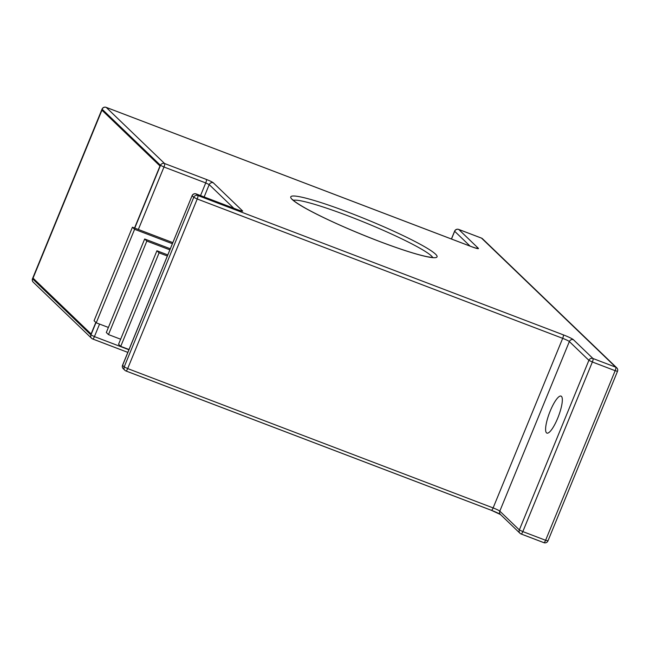 <?xml version="1.0" encoding="UTF-8"?>
<svg xmlns="http://www.w3.org/2000/svg" width="650" height="650" viewBox="0 0 650 650"><rect width="100%" height="100%" fill="white"/><g stroke="black" fill="none" stroke-linecap="round" stroke-linejoin="round"><path stroke-width="0.97" d="M550.225 411.003A19.809 4.802 -69.1 0 0 546.91 433.103A19.809 4.802 -69.1 0 0 557.708 418.194A19.809 4.802 -69.1 0 0 561.023 396.094A19.809 4.802 -69.1 0 0 550.225 411.003M106.316 332.507L144.674 238.989L146.843 241.077L108.485 334.588L106.316 332.507M159.088 252.85L120.737 346.361L118.568 344.281L156.918 250.762L159.088 252.85L167.351 256.002M101.936 110.183L159.989 165.994L134.542 228.02L159.989 165.994L101.944 110.191L33.053 278.135L91.097 333.946L95.834 322.424M91.097 333.946L95.826 322.416M120.737 346.361L129.001 349.513M170.316 248.771L144.674 238.989M169.869 249.852L146.843 241.077M167.798 254.914L156.918 250.762M172.388 243.709L134.591 229.296L132.421 227.216L172.835 242.621M132.421 227.216L94.071 320.726L96.241 322.814L108.396 327.446M120.64 339.219L108.485 334.588M134.591 229.296L96.241 322.814M378.828 241.207A79.048 7.849 -157.7 0 1 292.24 199.526A79.048 7.849 -157.7 0 1 348.969 212.501A79.048 7.849 -157.7 0 1 435.565 254.174A79.048 7.849 -157.7 0 1 378.828 241.207M432.705 257.457A75.879 7.54 22.3 0 0 348.376 215.995A75.879 7.54 22.3 0 0 293.418 200.33M233.813 208.268L209.203 184.608L204.141 196.95M134.753 228.101L160.493 165.336L102.115 109.208L32.557 278.801L90.943 334.929L96.005 322.587M237.989 209.877A3.177 0.772 -69.1 0 0 237.924 209.828L196.162 193.911A3.177 3.177 0 0 0 192.091 195.674L122.598 365.365L124.199 366.909L193.757 197.316L192.156 195.78A3.177 3.063 133.9 0 1 196.227 193.952L197.827 195.496L563.274 334.831A9.271 0.918 -157.7 0 1 573.43 339.714L592.971 358.507L615.761 367.193L481.536 238.144L458.746 229.45L478.286 248.243A9.271 0.918 -157.7 0 1 471.632 246.724L106.186 107.38L164.572 163.516L206.326 179.433A6.346 0.634 22.3 0 1 213.281 182.78L242.547 210.917A6.346 0.634 22.3 0 1 237.989 209.877L196.227 193.952A3.177 0.772 -69.1 0 0 196.162 193.911A3.177 0.772 -69.1 0 0 196.072 193.895M500.313 514.345A9.271 0.918 22.3 0 0 491.473 510.323M547.885 540.8L545.61 540.28A3.177 0.772 110.9 0 1 543.879 542.669L521.089 533.983A3.177 0.772 110.9 0 1 521.024 533.942A3.177 3.063 133.9 0 1 520.016 533.309A3.177 3.177 0 0 0 521.089 533.983A3.177 0.772 110.9 0 0 522.819 531.594L545.61 540.28L615.16 370.695L592.369 362.001L522.819 531.594L519.342 529.921A3.177 3.063 133.9 0 0 520.016 533.309L500.476 514.516A3.177 3.063 133.9 0 1 499.801 511.136L519.342 529.921L588.892 360.327L569.351 341.543L499.801 511.136A6.094 0.609 -157.7 0 0 493.122 507.918L562.681 338.333L197.234 198.989L127.676 368.582L493.122 507.918A3.177 0.772 110.9 0 1 491.392 510.307A3.177 0.772 110.9 0 1 491.327 510.266L126.027 370.979M33.239 282.181A3.177 3.063 -46.1 0 1 32.557 278.801L32.5 278.688A3.177 3.177 0 0 0 33.239 282.181L91.618 338.317A3.177 3.063 -46.1 0 0 92.617 338.951A3.177 0.772 -69.1 0 0 92.69 338.991L127.822 352.389L92.763 338.999M617.5 371.321A3.177 3.177 0 0 0 616.761 367.827A3.177 3.063 -46.1 0 0 615.761 367.193A3.177 0.772 110.9 0 1 615.16 370.695L617.5 371.321L547.95 540.914A3.177 3.177 0 0 1 543.879 542.669A3.177 0.772 110.9 0 1 543.814 542.628L521.17 533.999M470.104 246.123L454.667 231.278L451.49 239.021M200.541 195.577L205.733 182.934L163.971 167.009L138.352 229.474M99.556 324.074L94.421 336.602L128.903 349.749M573.43 339.714A3.177 3.063 133.9 0 0 569.351 341.543A6.094 0.609 22.3 0 0 562.681 338.333A3.177 0.772 110.9 0 0 563.274 334.831M240.752 210.795A3.177 3.063 -46.1 0 1 242.547 210.917M241.166 210.949L237.924 209.828A3.177 0.772 -69.1 0 0 237.843 209.82M206.326 179.433A3.177 0.772 -69.1 0 1 205.733 182.934L209.203 184.608A3.177 3.063 -46.1 0 1 213.281 182.78M123.281 368.753A3.177 3.063 133.9 0 1 122.598 365.365L122.541 365.259A3.177 3.177 0 0 0 123.281 368.753L124.881 370.289A3.177 3.063 133.9 0 0 125.881 370.931A3.177 0.772 110.9 0 0 125.946 370.971L491.392 510.307L500.532 514.564M197.827 195.496A3.177 3.063 133.9 0 0 193.757 197.316L197.234 198.989A3.177 0.772 110.9 0 0 197.827 195.496M163.971 167.009A3.177 0.772 -69.1 0 0 164.572 163.516A3.177 3.063 -46.1 0 0 160.493 165.336L163.971 167.009M94.421 336.602L90.943 334.929A3.177 3.063 -46.1 0 0 91.618 338.317A3.177 3.177 0 0 0 92.69 338.991A3.177 0.772 -69.1 0 0 94.421 336.602M124.199 366.909A3.177 3.063 133.9 0 0 124.881 370.289A3.177 3.177 0 0 0 125.946 370.971A3.177 0.772 110.9 0 0 127.676 368.582L124.199 366.909M102.115 109.208A3.177 3.063 -46.1 0 1 106.186 107.38A3.177 0.772 110.9 0 0 106.121 107.339A3.177 3.177 0 0 0 102.05 109.103L102.115 109.208M106.031 107.331A3.177 0.772 110.9 0 1 106.121 107.339L471.567 246.675A3.177 0.772 110.9 0 1 471.632 246.724M592.971 358.507A3.177 3.063 133.9 0 0 588.892 360.327L592.369 362.001A3.177 0.772 110.9 0 0 592.971 358.507M471.486 246.667A3.177 0.772 110.9 0 1 471.567 246.675L476.743 248.414M476.157 248.219A3.177 3.063 -46.1 0 1 478.286 248.243M454.667 231.278A3.177 3.063 -46.1 0 1 458.746 229.45A3.177 0.772 110.9 0 0 458.681 229.409A3.177 3.177 0 0 0 454.61 231.172L454.667 231.278M458.583 229.401A3.177 0.772 110.9 0 1 458.681 229.409L481.471 238.095A3.177 0.772 110.9 0 1 481.536 238.144A3.177 3.063 -46.1 0 1 482.536 238.778L616.761 367.827M481.39 238.087A3.177 0.772 110.9 0 1 481.471 238.095A3.177 3.177 0 0 1 482.536 238.778M433.526 257.692L427.473 256.75C416.658 254.556 400.416 249.356 378.763 241.158C349.854 230.002 325.902 219.294 306.906 209.024C293.288 201.338 292.784 199.639 292.727 199.623L292.671 199.924M192.091 195.674L122.541 365.259M102.05 109.103L32.5 278.688M454.61 231.172L451.401 238.989"/></g></svg>
